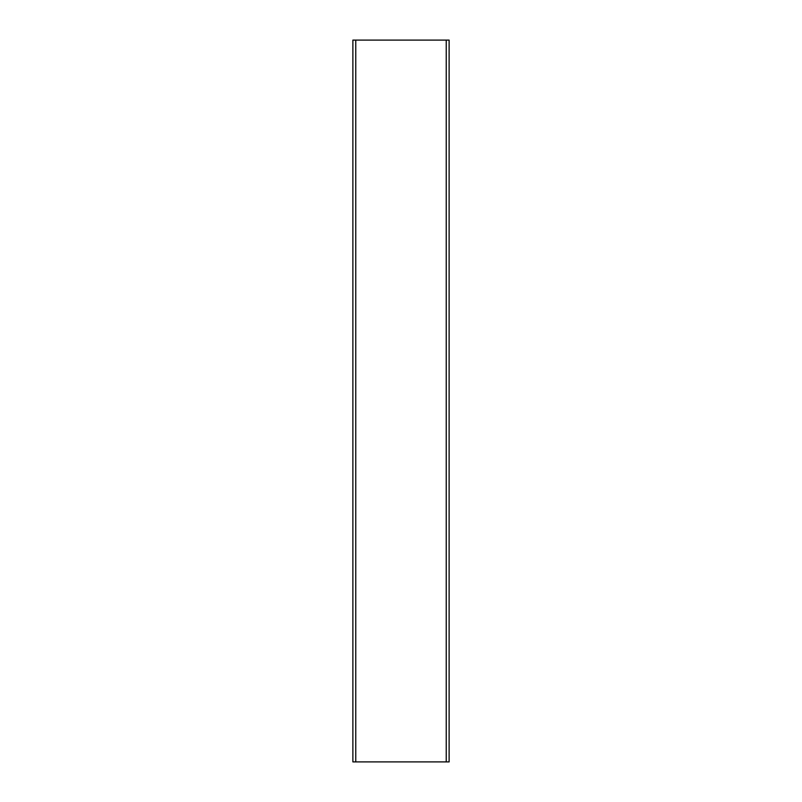 <?xml version="1.0" encoding="UTF-8"?>
<svg xmlns="http://www.w3.org/2000/svg" width="802" height="802" viewBox="0 0 802 802"><rect width="100%" height="100%" fill="white"/><g stroke="black" fill="none" stroke-linecap="round" stroke-linejoin="round"><path stroke-width="1.2" d="M446.233 761.9L352.88 761.9L352.88 40.1L449.12 40.1L449.12 761.9L446.233 761.9L446.233 40.1M355.767 761.9L355.767 40.1"/></g></svg>
